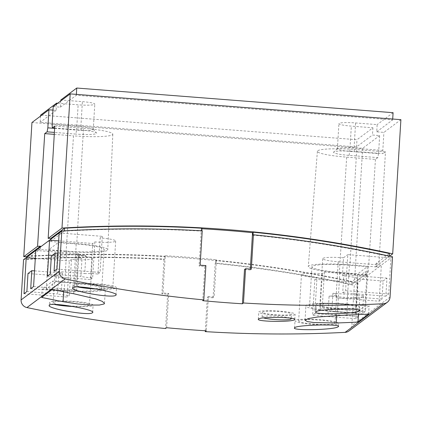 <?xml version="1.0" encoding="UTF-8"?>
<svg xmlns="http://www.w3.org/2000/svg" width="422" height="422" viewBox="0 0 422 422"><rect width="100%" height="100%" fill="white"/><g stroke="black" fill="none" stroke-linecap="round" stroke-linejoin="round"><path stroke-width="0.32" stroke-dasharray="2.11 1.58" d="M74.583 291.502L76.793 255.421A18.204 2.168 3.5 0 1 92.307 258.522A18.204 2.168 3.5 0 1 92.112 258.813A18.204 2.168 3.5 0 1 71.482 259.398L69.277 295.479A18.204 2.168 3.5 0 1 57.545 293.949L58.647 275.909A18.204 2.168 3.5 0 1 54.865 274.337A18.204 2.168 3.5 0 1 55.06 274.047A18.204 2.168 3.5 0 1 62.472 273.045L61.369 291.085A18.204 2.168 3.5 0 1 74.583 291.502L76.709 289.909L78.914 253.833L76.793 255.421M71.482 259.398L69.356 260.991L67.151 297.067L69.277 295.479M94.85 241.906L92.64 277.982A18.204 2.168 3.5 0 1 80.913 276.452L82.016 258.417A18.204 2.168 3.5 0 1 78.234 256.845A18.204 2.168 3.5 0 1 78.429 256.555A18.204 2.168 3.5 0 1 85.84 255.553L84.738 273.593A18.204 2.168 3.5 0 1 97.951 274.005L100.156 237.929A18.204 2.168 3.5 0 1 115.67 241.025A18.204 2.168 3.5 0 1 115.475 241.315A18.204 2.168 3.5 0 1 94.85 241.906L92.724 243.494L90.519 279.575L92.64 277.982M97.951 274.005L100.077 272.417L102.282 236.336L100.156 237.929M290.009 318.067A14.564 1.735 -176.5 0 0 274.785 316.099A14.564 1.735 -176.5 0 0 262.247 316.817A14.564 1.735 -176.5 0 0 262.088 317.049A14.564 1.735 -176.5 0 0 263.497 317.887M57.714 103.232L78.144 104.825A14.564 1.735 -176.5 0 0 94.644 104.355A14.564 1.735 -176.5 0 0 94.802 104.123A14.564 1.735 -176.5 0 0 82.39 101.644L60.826 99.961M52.091 124.654L80.85 126.895A14.564 1.735 3.5 0 1 93.167 129.164A14.564 1.735 3.5 0 1 93.257 129.375A14.564 1.735 3.5 0 1 93.104 129.607A14.564 1.735 3.5 0 1 76.598 130.076L75.849 134.08L54.391 132.408M54.644 128.04L81.156 130.108A18.204 2.168 3.5 0 1 96.554 132.941A18.204 2.168 3.5 0 1 96.474 133.494A18.204 2.168 3.5 0 1 75.849 134.08M83.514 128.341A34.372 4.093 3.5 0 1 112.811 134.185A34.372 4.093 3.5 0 1 112.442 134.739A34.372 4.093 3.5 0 1 73.486 135.847L66.133 251.517A36.403 4.336 3.5 0 0 107.388 250.346A36.403 4.336 3.5 0 0 107.779 249.755A36.403 4.336 3.5 0 0 76.751 243.568L83.514 128.341L54.76 126.099M60.763 100.948L60.383 107.177L53.193 106.613M392.703 119.03L392.65 119.906L76.313 95.245L60.383 107.177M76.313 95.245L76.366 94.375M400.9 119.669L383.904 132.392L376.714 131.833L377.157 124.617L355.588 122.939A14.564 1.735 -176.5 0 0 339.088 123.409A14.564 1.735 -176.5 0 0 338.929 123.641A14.564 1.735 -176.5 0 0 351.341 126.12L372.911 127.797L356.975 139.729L40.644 115.069M393.088 112.69L377.157 124.617M376.714 131.833L392.65 119.906M35.78 250.473L78.914 253.833M35.3 258.333L69.356 260.991M24.012 293.707L67.151 297.067M26.881 291.56L57.545 293.949M27.984 273.519L58.647 275.909M34.53 270.866L62.472 273.045M30.706 288.695L61.369 291.085M33.575 286.549L76.709 289.909M58.663 240.841L92.724 243.494M47.38 276.21L90.519 279.575M50.25 274.063L80.913 276.452M51.352 256.022L82.016 258.417M57.898 253.374L85.84 255.553M54.074 271.198L84.738 273.593M56.938 269.051L100.077 272.417M59.149 232.976L102.282 236.336M68.812 305.829A18.204 2.168 -176.5 0 0 89.269 305.227A18.204 2.168 -176.5 0 0 89.464 304.942A18.204 2.168 -176.5 0 0 72.695 301.746A18.204 2.168 -176.5 0 0 53.325 302.426A18.204 2.168 -176.5 0 0 53.13 302.716A18.204 2.168 -176.5 0 0 58.89 304.668M92.175 288.337A18.204 2.168 -176.5 0 0 112.637 287.735A18.204 2.168 -176.5 0 0 112.832 287.445A18.204 2.168 -176.5 0 0 96.063 284.254A18.204 2.168 -176.5 0 0 76.693 284.934A18.204 2.168 -176.5 0 0 76.498 285.225A18.204 2.168 -176.5 0 0 82.253 287.171M291.296 314.248A14.564 1.735 3.5 0 1 275.798 314.791A14.564 1.735 3.5 0 1 262.384 312.238A14.564 1.735 3.5 0 1 262.537 312.006A14.564 1.735 3.5 0 1 278.035 311.462A14.564 1.735 3.5 0 1 291.449 314.015A14.564 1.735 3.5 0 1 291.296 314.248M55.852 281.759L46.288 288.917L64.265 290.32A32.763 3.903 -176.5 0 0 101.744 288.743A32.763 3.903 -176.5 0 0 73.824 283.162L55.852 281.759L58.247 242.566L48.688 249.718L66.66 251.122A32.763 3.903 -176.5 0 0 104.144 249.544A32.763 3.903 -176.5 0 0 76.218 243.963L58.247 242.566M46.288 288.917L48.688 249.718M372.911 127.797L372.468 135.014L379.658 135.573L378.555 153.613L349.796 151.371A14.564 1.735 3.5 0 1 337.384 148.892A14.564 1.735 3.5 0 1 337.505 148.692A14.564 1.735 3.5 0 1 337.542 148.66A14.564 1.735 3.5 0 1 354.047 148.191L354.353 151.403L383.113 153.645L382.801 150.432L383.904 132.392M40.581 116.055L40.201 122.285L356.537 146.94L372.468 135.014M356.537 146.94L356.975 139.729M52.977 110.11L56.131 110.358L56.516 104.129M56.131 110.358L40.201 122.285M54.628 128.362L76.598 130.076L78.144 104.825M54.274 134.349L73.486 135.847M27.019 257.03L26.892 259.129L40.275 249.107L37.373 249.275L66.133 251.517M51.015 239.063L50.893 241.157L47.992 241.326L76.751 243.568M202.243 230.802L201.816 231.119A1229.94 1209.346 53.2 0 0 64.276 231.135L64.297 230.845M201.816 231.119L201.837 230.781M64.276 231.135L50.893 241.157M382.801 150.432L354.047 148.191L355.588 122.939M26.892 259.129A1229.94 1209.346 -126.8 0 1 164.432 259.113L164.005 259.43A1229.94 1209.346 53.2 0 0 23.563 259.614M200.139 265.164L199.078 265.96L204.828 266.409L202.734 300.691M205.894 265.612L204.828 266.409M201.964 228.745A1234.714 1214.036 53.2 0 0 201.357 228.708L201.996 228.233M201.357 228.708L199.078 265.96M54.364 304.447A21.844 2.601 3.5 0 1 49.495 302.495A21.844 2.601 3.5 0 1 49.727 302.147A21.844 2.601 3.5 0 1 72.974 301.334A21.844 2.601 3.5 0 1 93.098 305.164A21.844 2.601 3.5 0 1 92.866 305.512A21.844 2.601 3.5 0 1 73.228 306.541M77.727 286.955A21.844 2.601 3.5 0 1 72.864 285.003A21.844 2.601 3.5 0 1 73.096 284.655A21.844 2.601 3.5 0 1 96.343 283.837A21.844 2.601 3.5 0 1 116.467 287.667A21.844 2.601 3.5 0 1 116.235 288.015A21.844 2.601 3.5 0 1 96.596 289.044M294.888 314.527A18.204 2.168 3.5 0 1 275.519 315.208A18.204 2.168 3.5 0 1 258.749 312.011A18.204 2.168 3.5 0 1 258.944 311.726A18.204 2.168 3.5 0 1 278.314 311.046A18.204 2.168 3.5 0 1 295.083 314.237A18.204 2.168 3.5 0 1 294.888 314.527M55.018 290.035L63.733 290.716A36.403 4.336 -176.5 0 0 105.379 288.964A36.403 4.336 -176.5 0 0 74.356 282.766L52.787 281.084L42.163 289.033L51.843 289.793M164.005 259.43L161.906 293.791L167.655 294.239L168.716 293.448L162.966 293L165.245 255.748A1234.714 1214.036 -126.8 0 1 216.433 259.736L214.154 296.988L208.405 296.539L206.305 330.822M161.906 293.791L162.966 293M378.555 153.613L377.801 157.617L349.047 155.375A18.204 2.168 3.5 0 1 333.681 152.025A18.204 2.168 3.5 0 1 333.728 151.989A18.204 2.168 3.5 0 1 354.353 151.403M379.658 135.573L362.662 148.296L31.951 122.517M27.05 256.497A1234.714 1214.036 -126.8 0 1 354.459 282.466L362.662 148.296M40.275 249.107L40.406 247.007M27.071 256.201A1234.714 1214.036 -126.8 0 1 164.606 256.223L164.432 259.113M164.606 256.223L165.245 255.748M355.435 313.013L364.993 305.86L347.021 304.457A32.763 3.903 -176.5 0 0 309.537 306.034A32.763 3.903 -176.5 0 0 337.463 311.615L355.435 313.013L357.835 273.82L367.393 266.662L349.416 265.259A32.763 3.903 -176.5 0 0 311.937 266.836A32.763 3.903 -176.5 0 0 339.858 272.417L357.835 273.82M347.554 304.062A36.403 4.336 -176.5 0 0 305.908 305.813A36.403 4.336 -176.5 0 0 336.93 312.011L358.5 313.694L369.118 305.739L347.554 304.062L346.879 315.028M392.513 256.766L378.708 267.105L375.854 266.488L376.028 263.565L389.416 253.538M389.617 256.138L378.877 264.177L385.471 151.878L383.113 153.645M376.028 263.565L378.877 264.177M356.015 307.585A18.204 2.168 -176.5 0 0 356.21 307.295A18.204 2.168 -176.5 0 0 339.441 304.104A18.204 2.168 -176.5 0 0 320.071 304.784A18.204 2.168 -176.5 0 0 319.876 305.074A18.204 2.168 -176.5 0 0 336.645 308.266A18.204 2.168 -176.5 0 0 356.015 307.585M343.102 309.025A21.844 2.601 3.5 0 1 316.242 304.848A21.844 2.601 3.5 0 1 316.474 304.499A21.844 2.601 3.5 0 1 339.721 303.687A21.844 2.601 3.5 0 1 359.845 307.517A21.844 2.601 3.5 0 1 359.613 307.865A21.844 2.601 3.5 0 1 350.466 309.073M167.655 294.239L165.556 328.522M244.517 269.505L250.267 269.953L250.32 269.078M166.621 327.73L168.716 293.448M258.897 318.731A18.204 2.168 -176.5 0 0 258.501 318.937A18.204 2.168 -176.5 0 0 258.322 319.164M358.442 314.596L358.5 313.694M368.606 314.126L369.118 305.739M52.275 289.471L52.787 281.084M41.651 297.42L42.163 289.033M385.471 151.878L356.717 149.636L349.949 264.863A36.403 4.336 3.5 0 0 308.693 266.034A36.403 4.336 3.5 0 0 308.303 266.609A36.403 4.336 3.5 0 0 339.33 272.812L346.684 157.142A34.372 4.093 3.5 0 1 317.391 151.282A34.372 4.093 3.5 0 1 317.761 150.744A34.372 4.093 3.5 0 1 356.717 149.636M377.801 157.617L375.443 159.384L346.684 157.142M375.443 159.384L368.274 272.121L354.459 282.466M216.433 259.736L215.795 260.216A1234.714 1214.036 -126.8 0 1 352.032 281.532L365.42 271.504L365.236 274.437L368.084 275.054L339.33 272.812M368.274 272.121L365.42 271.504M364.993 305.86L367.393 266.662M205.298 330.758L207.339 297.336L213.094 297.784L214.154 296.988M207.339 297.336L208.405 296.539M251.327 269.157L250.267 269.953M389.263 256.064L389.237 256.465A1229.94 1209.346 53.2 0 0 253.005 235.112M375.854 266.488L389.237 256.465M355.788 318.689L312.655 315.324L314.859 279.248L316.985 277.66A18.204 2.168 3.5 0 1 301.472 274.558A18.204 2.168 3.5 0 1 301.667 274.268A18.204 2.168 3.5 0 1 322.292 273.683L324.418 272.09L367.557 275.455L357.998 282.608L355.788 318.689L358.658 316.542L359.76 298.502L363.585 295.637L362.482 313.678L365.346 311.531L367.557 275.455L378.708 267.105L349.949 264.863M379.156 301.192L381.361 265.116L338.228 261.756A18.204 2.168 3.5 0 1 322.714 258.654A18.204 2.168 3.5 0 1 322.909 258.364A18.204 2.168 3.5 0 1 343.534 257.779L342.432 275.814A18.204 2.168 3.5 0 1 357.946 278.916A18.204 2.168 3.5 0 1 357.909 279.042L356.801 297.083A18.204 2.168 3.5 0 1 356.648 297.246A18.204 2.168 3.5 0 1 336.017 297.832L379.156 301.192L382.026 299.045L383.129 281.01L386.953 278.145L385.845 296.186L388.715 294.039L390.92 257.958L347.786 254.598L345.581 290.674L342.711 292.821L343.814 274.78L342.432 275.814M343.534 257.779L347.786 254.598M213.094 297.784L215.194 263.418L215.621 263.101A1229.94 1209.346 -126.8 0 1 351.853 284.46L365.236 274.437M351.853 284.46L352.032 281.532M215.621 263.101L215.795 260.216M348.989 330.969A7.279 7.158 53.2 0 0 351.811 325.7L354.28 285.393A1229.94 1209.346 53.2 0 0 215.194 263.418M388.715 294.039L345.581 290.674M385.845 296.186L342.711 292.821M386.953 278.145L343.814 274.78M383.129 281.01L357.909 279.042M382.026 299.045L356.801 297.083M321.859 324.929A21.844 2.601 3.5 0 1 294.999 320.752A21.844 2.601 3.5 0 1 295.231 320.403A21.844 2.601 3.5 0 1 318.478 319.591A21.844 2.601 3.5 0 1 338.602 323.421A21.844 2.601 3.5 0 1 338.37 323.769A21.844 2.601 3.5 0 1 329.223 324.977M324.418 272.09L322.213 308.171L320.087 309.759A18.204 2.168 3.5 0 1 331.819 311.288L332.921 293.248A18.204 2.168 3.5 0 1 336.703 294.82A18.204 2.168 3.5 0 1 336.508 295.11A18.204 2.168 3.5 0 1 329.097 296.112L327.994 314.153A18.204 2.168 3.5 0 1 314.775 313.736L316.985 277.66M365.346 311.531L322.213 308.171M314.859 279.248L357.998 282.608L354.28 285.393M362.482 313.678L331.819 311.288M363.585 295.637L332.921 293.248M322.292 273.683L320.087 309.759M298.829 320.688A18.204 2.168 -176.5 0 0 298.634 320.978A18.204 2.168 -176.5 0 0 315.403 324.17A18.204 2.168 -176.5 0 0 334.773 323.489A18.204 2.168 -176.5 0 0 334.968 323.199A18.204 2.168 -176.5 0 0 318.199 320.008A18.204 2.168 -176.5 0 0 298.829 320.688M314.775 313.736L312.655 315.324M358.658 316.542L327.994 314.153M359.76 298.502L329.097 296.112M81.156 130.108L80.85 126.895L82.39 101.644M64.265 290.32L66.66 251.122M73.824 283.162L76.218 243.963M349.047 155.375L349.796 151.371L351.341 126.12M336.719 315.471L336.93 312.011M73.681 293.733L74.356 282.766M63.669 291.787L63.733 290.716M347.021 304.457L349.416 265.259M337.463 311.615L339.858 272.417M338.228 261.756L336.017 297.832M390.049 297.072L351.811 325.7M93.257 129.375L94.802 104.123M93.167 129.164L96.554 132.941M112.811 134.185L107.779 249.755M89.464 304.942L92.307 258.522M53.13 302.716L54.865 274.337M76.498 285.225L78.234 256.845M112.832 287.445L115.67 241.025M262.088 317.049L262.384 312.238M291.196 318.214L291.449 314.015M101.744 288.743L104.144 249.544M337.384 148.892L338.929 123.641M337.505 148.692L333.681 152.025M359.665 310.471L359.845 307.517M315.798 312.043L316.242 304.848M92.661 312.354L93.098 305.164M49.316 305.454L49.495 302.495M116.029 294.862L116.467 287.667M72.684 287.957L72.864 285.003M258.306 319.227L258.749 312.011M294.772 319.38L295.083 314.237M305.027 320.214L305.908 305.813M104.498 303.365L105.379 288.964M309.537 306.034L311.937 266.836M317.391 151.282L308.303 266.609M356.21 307.295L357.946 278.916M319.876 305.074L322.714 258.654M338.423 326.375L338.602 323.421M294.556 327.947L294.999 320.752M334.968 323.199L336.703 294.82M298.634 320.978L301.472 274.558"/><path stroke-width="0.63" d="M263.497 317.887A14.564 1.735 -176.5 0 0 278.778 319.781A14.564 1.735 -176.5 0 0 291.001 319.058A14.564 1.735 -176.5 0 0 291.159 318.826A14.564 1.735 -176.5 0 0 290.009 318.067M70.189 93.89L400.9 119.669L392.692 253.838A1234.714 1214.036 53.2 0 0 61.981 228.059L70.189 93.89L53.193 106.613L52.091 124.654L52.402 127.866L54.644 128.04M76.366 94.375L76.757 88.034L60.826 99.961L60.763 100.948M76.757 88.034L393.088 112.69L392.703 119.03M61.802 230.987L59.338 271.293A7.279 7.158 53.2 0 0 65.167 278.942A1258.752 1237.673 53.2 0 0 203.794 299.894L205.894 265.612L200.139 265.164L202.243 230.802A1229.94 1209.346 53.2 0 0 61.802 230.987L59.149 232.976L56.938 269.051L54.074 271.198L55.176 253.163L51.352 256.022L50.25 274.063L47.38 276.21L49.585 240.134L26.222 257.626L35.3 258.333M35.78 250.473L33.575 286.549L30.706 288.695L31.808 270.655L27.984 273.519L26.881 291.56L24.012 293.707L26.222 257.626L23.563 259.614L21.1 299.921A7.279 7.158 53.2 0 0 26.934 307.569A1258.752 1237.673 53.2 0 0 165.556 328.522L166.621 327.73A1258.752 1237.673 53.2 0 0 206.305 330.822L205.245 331.618L205.298 330.758M31.808 270.655L34.53 270.866M59.149 232.976L49.585 240.134L58.663 240.841M55.176 253.163L57.898 253.374M58.89 304.668A18.204 2.168 -176.5 0 0 68.812 305.829M82.253 287.171A18.204 2.168 -176.5 0 0 92.175 288.337M56.516 104.129L56.574 103.142L40.644 115.069L40.581 116.055M56.574 103.142L57.714 103.232M54.391 132.408L47.09 131.838L47.839 127.834L48.947 109.794L52.977 110.11M47.839 127.834L54.628 128.362M40.406 247.007L40.459 246.174L37.558 246.342L44.732 133.605L47.09 131.838M44.732 133.605L54.274 134.349M52.402 127.866L54.76 126.099L48.166 238.398L51.067 238.235L51.015 239.063M201.837 230.781L201.996 228.233A1234.714 1214.036 53.2 0 0 64.455 228.207L51.067 238.235M64.297 230.845L64.455 228.207M61.981 228.059L48.166 238.398M73.228 306.541A21.844 2.601 3.5 0 1 54.364 304.447M96.596 289.044A21.844 2.601 3.5 0 1 77.727 286.955M51.843 289.793L55.018 290.035M48.947 109.794L31.951 122.517L23.743 256.687A1234.714 1214.036 -126.8 0 1 27.05 256.497M37.558 246.342L23.743 256.687M40.459 246.174L27.071 256.201L27.019 257.03M389.263 256.064L389.416 253.538A1234.714 1214.036 53.2 0 0 253.184 232.221L252.546 232.701A1234.714 1214.036 53.2 0 0 201.964 228.745M392.692 253.838L389.617 256.138M350.466 309.073A21.844 2.601 3.5 0 1 343.102 309.025M253.184 232.221L253.005 235.112L253.432 234.79L251.327 269.157L245.578 268.708L243.478 302.991L242.418 303.782A1258.752 1237.673 -126.8 0 1 202.734 300.691L203.794 299.894M242.418 303.782L244.517 269.505L245.578 268.708M250.32 269.078L252.546 232.701M316.031 311.71C318.874 308.867 364.814 307.896 359.433 310.798C356.595 314.052 310.645 315.028 316.031 311.71L315.804 312.043M359.66 310.471L359.433 310.798M49.548 305.08C52.381 301.983 97.772 310.07 92.423 312.718C89.548 316.231 44.157 308.139 49.548 305.08L49.321 305.454M92.655 312.354L92.423 312.718M72.916 287.582C75.744 284.486 121.14 292.573 115.792 295.226C112.911 298.734 67.525 290.642 72.916 287.582L72.689 287.957M116.024 294.862L115.792 295.226M258.322 319.164L258.897 318.731C263.492 316.489 298.929 317.381 294.577 319.654C292.462 322.218 256.402 321.796 258.322 319.164L258.306 319.227M294.767 319.38L294.577 319.654M357.988 322.081A1258.752 1237.673 -126.8 0 1 336.26 322.983L313.841 322.556L307.322 321.553L305.032 320.214L308.366 318.541L317.824 316.985L346.879 315.028A1258.752 1237.673 53.2 0 0 368.606 314.126L357.988 322.081L358.442 314.596M52.275 289.471A1258.752 1237.673 53.2 0 0 73.681 293.733L95.81 298.934L102.245 301.345L104.492 303.365L104.107 303.972L99.36 305.053L89.907 305.059L77.136 303.909L63.063 301.688A1258.752 1237.673 -126.8 0 1 41.651 297.42L52.275 289.471M338.191 326.702C335.353 329.957 289.402 330.932 294.788 327.614C297.631 324.771 343.571 323.801 338.191 326.702L338.418 326.375M294.561 327.947L294.788 327.614M205.245 331.618A1258.752 1237.673 53.2 0 0 345.106 332.367A7.279 7.158 53.2 0 0 348.989 330.969L387.222 302.342A7.279 7.158 53.2 0 0 390.049 297.072L392.513 256.766A1229.94 1209.346 53.2 0 0 253.432 234.79M243.478 302.991A1258.752 1237.673 53.2 0 0 383.345 303.74A7.279 7.158 53.2 0 0 387.222 302.342M329.223 324.977A21.844 2.601 3.5 0 1 321.859 324.929M59.338 271.293L21.1 299.921M65.167 278.942L26.934 307.569M336.26 322.983L336.719 315.471M63.063 301.688L63.669 291.787M383.345 303.74L345.106 332.367M291.159 318.826L291.196 318.214"/></g></svg>
